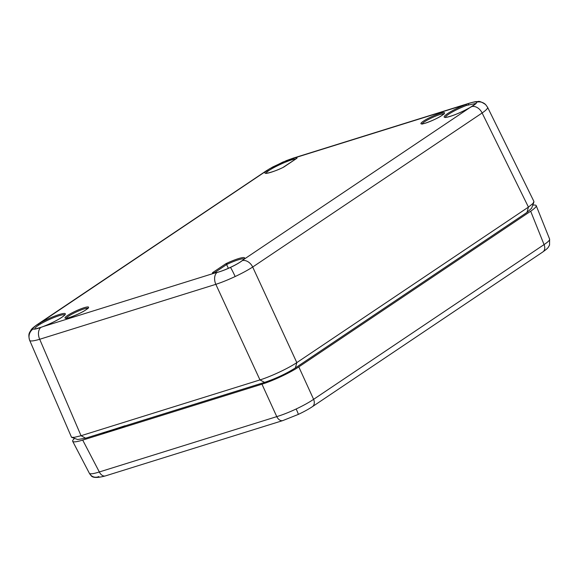 <?xml version="1.0" encoding="UTF-8"?>
<svg xmlns="http://www.w3.org/2000/svg" width="579" height="579" viewBox="0 0 579 579"><rect width="100%" height="100%" fill="white"/><g stroke="black" fill="none" stroke-linecap="round" stroke-linejoin="round"><path stroke-width="0.87" d="M98.835 476.546A7.209 7.122 -45.6 0 1 90.809 475.214L89.492 473.441C90.512 474.223 93.791 473.731 99.327 471.965L276.769 416.627C282.559 414.861 289.022 412.313 296.166 408.984C303.28 405.611 309.092 402.398 313.608 399.329L544.057 244.599C548.4 241.725 550.202 239.829 549.478 238.91M74.575 438.404C73.041 439.758 72.411 440.728 72.693 441.314C73.403 442.334 76.739 441.929 82.703 440.098L99.327 471.965A7.209 4.755 72.7 0 0 105.414 475.909L282.856 420.571A7.209 4.755 72.7 0 1 276.769 416.627L261.961 384.188L82.703 440.098M261.961 384.188C272.832 380.866 290.383 372.623 298.8 366.891L313.608 399.329A7.209 5.312 56.1 0 1 312.356 406.697L542.805 251.974A7.209 5.312 56.1 0 0 544.057 244.599L530.668 211.212L298.8 366.891M530.668 211.212C534.663 208.512 536.501 206.652 536.197 205.639C535.937 205.046 534.793 204.886 532.76 205.176M125.086 425.724L102.317 433.172A0.963 0.637 72.7 0 0 102.201 433.222L122.777 426.81A0.963 0.637 -107.3 0 1 122.994 426.737M43.244 326.52A0.963 0.42 69.3 0 0 43.172 326.534A0.963 0.42 69.3 0 0 43.114 326.57L40.856 327.417C36.434 328.995 33.843 329.516 33.09 328.966C32.562 328.279 34.118 326.751 37.758 324.385L39.69 323.212A17.739 2.569 155.3 0 1 65.246 313.695A17.739 2.569 155.3 0 1 43.114 326.57L215.337 272.854A0.963 0.803 -101.7 0 1 215.772 272.767M64.725 314.904A16.777 2.425 -24.7 0 0 40.588 323.936A0.963 0.507 -119.9 0 0 39.69 323.212L269.401 168.887L282.82 162.098L294.175 158.031A17.761 2.569 155.3 0 1 297.092 157.995A0.963 0.948 -50.5 0 0 296.651 158.407M475.851 103.453L466.45 105.436A0.963 0.42 -110.7 0 1 466.399 104.314L468.672 103.503C473.159 102.049 475.786 101.615 476.553 102.201C477.067 102.852 475.475 104.3 471.769 106.536L469.822 107.665A17.739 2.569 155.3 0 1 444.267 117.19A17.739 2.569 155.3 0 1 466.399 104.314L294.175 158.031A0.963 0.803 -101.7 0 0 293.85 159.276L292.279 159.681C285.78 161.541 273.107 167.497 268.352 170.914L267.259 171.768A16.798 2.432 -24.7 0 0 266.152 173.23M40.588 323.936L38.8 325.029A16.748 2.757 -24.3 0 0 37.57 325.839L34.82 328.148M487.475 107.129C488.198 108.056 486.418 110.01 482.126 112.985L252.69 267.028A9.611 7.086 -123.9 0 0 242.355 260.572A0.963 0.782 52.8 0 0 242.116 260.688L243.216 259.79A0.963 0.854 48.6 0 1 243.448 259.653L242.355 260.572C239.619 262.663 235.667 264.943 230.493 267.411C225.282 269.821 220.773 271.508 216.98 272.492L215.337 272.854A17.761 2.569 155.3 0 1 212.421 272.89A0.963 0.948 -50.5 0 1 213.376 272.97L213.434 273.013M533.903 202.151L531.587 208.281L526.999 212.406L295.384 367.911L296.817 362.606L252.69 267.028C248.123 269.995 242.275 273.165 235.168 276.53C228.01 279.867 221.569 282.465 215.837 284.332L39.698 339.272C34.103 340.93 30.796 341.371 29.782 340.582L71.528 437.297L74.358 437.333L81.038 435.719L259.971 379.918C270.791 376.567 288.429 368.287 296.817 362.606L528.432 207.108L533.027 203.424L533.925 201.463L487.605 107.31L485.615 104.567C481.656 101.933 479.094 100.934 477.936 101.564C475.533 101.766 476.503 101.216 469.439 103.178L469.439 103.178A9.611 6.347 72.7 0 0 468.672 103.503A0.963 0.543 71.6 0 0 468.57 104.683M295.384 367.911C286.142 373.744 275.872 378.565 264.567 382.379L85.634 438.187L77.695 439.533L71.528 437.297M296.484 158.552A0.963 0.709 56.1 0 1 296.73 158.378L283.985 166.94A0.963 0.709 -123.9 0 0 283.753 167.085M283.985 166.94L282.791 167.592A17.761 2.569 155.3 0 1 266.058 171.232A0.963 0.854 48.6 0 1 267.259 171.768M227.2 264.241L226.722 263.293L225.528 263.944A0.963 0.709 -123.9 0 1 226.606 264.567L227.2 264.241A16.798 2.432 -24.7 0 1 243.976 258.994M212.421 272.89L212.782 272.499A0.963 0.709 56.1 0 1 213.789 273.006M469.67 107.752A0.963 0.507 60.1 0 1 469.735 107.701A0.963 0.507 60.1 0 1 469.822 107.665L243.448 259.653A17.761 2.569 155.3 0 0 226.722 263.293M282.856 420.571L298.286 414.412A7.209 0.391 -115.2 0 0 296.166 408.984M105.414 475.909C97.033 478.16 92.17 477.928 90.809 475.214L90.809 475.214A7.209 7.122 -45.6 0 1 89.492 473.441M122.777 426.81L124.557 426.05M104.958 432.166L104.437 432.506M87.863 308.281A12.014 1.737 -24.7 0 0 76.45 311.9A12.014 1.737 -24.7 0 0 66.274 318.211M86.09 309.722A12.977 1.875 155.3 0 1 65.832 318.305A12.977 1.875 155.3 0 1 78.433 309.845A12.977 1.875 155.3 0 1 86.09 309.722M443.804 113.911A12.014 1.737 -24.7 0 0 432.39 117.53A12.014 1.737 -24.7 0 0 422.221 123.841M442.03 115.359A12.977 1.875 155.3 0 1 421.773 123.942A12.977 1.875 155.3 0 1 434.38 115.474A12.977 1.875 155.3 0 1 442.03 115.359M466.45 105.436A16.777 2.425 -24.7 0 0 445.403 117.32M230.493 267.411A9.611 0.528 64.8 0 1 235.168 276.53M33.09 328.966A9.611 9.496 134.4 0 0 29.782 340.582M64.841 315.056L62.308 316.974C57.278 320.325 50.901 323.509 43.172 326.534L40.964 327.345A0.963 0.543 -109.5 0 0 40.856 327.417A9.611 6.347 72.7 0 0 39.698 339.272L81.038 435.719L85.634 438.187M268.352 170.914A0.963 0.782 54.3 0 0 267.172 170.349A9.611 7.086 -123.9 0 0 266.231 170.848L36.795 324.891C33.582 327.193 31.722 328.814 31.208 329.74C29.507 332.809 27.864 333.526 29.638 340.38M476.553 102.201A9.611 9.496 -45.6 0 1 485.615 104.567M212.782 272.499L225.528 263.944M296.73 158.378L297.092 157.995M526.999 212.406L528.432 207.108L482.126 112.985A9.611 7.086 -123.9 0 0 471.769 106.536A0.963 0.63 -121.3 0 0 471.509 106.688M469.439 103.178L293.3 158.118A9.611 6.347 72.7 0 0 292.547 158.429A0.963 0.717 -106 0 0 292.279 159.681M38.8 325.029A0.963 0.622 57.5 0 0 37.758 324.385A9.611 7.086 -123.9 0 0 36.795 324.891M217.378 272.383A0.963 0.717 -104.7 0 0 216.98 272.492A9.611 6.347 72.7 0 0 215.837 284.332L259.971 379.918L264.567 382.379M228.387 268.316L226.606 264.567L214.049 272.998M295.71 159.037A16.798 2.432 -24.7 0 0 293.85 159.276M34.414 329.205L40.964 327.345A0.963 0.543 -109.5 0 1 41.087 327.33M536.197 205.639L549.623 239.127L549.536 245.134C547.698 248.196 548.429 247.841 542.805 251.974M89.369 473.275L72.693 441.314M298.286 414.412C303.895 411.77 308.585 409.194 312.356 406.697M88.095 308.462L88.059 308.028L85.953 309.787C80.749 313.63 66.209 319.116 65.955 318.197L66.267 318.501M444.035 114.092L444.006 113.658L441.893 115.424C436.689 119.26 422.149 124.753 421.896 123.826L422.207 124.13M293.3 158.118L286.424 160.593L272.745 166.976L266.231 170.848M296.694 158.393L282.784 167.584C272.058 172.86 263.829 173.823 265.978 173.201L266.195 173.432M242.123 260.68C237.043 264.683 224.059 270.726 217.168 272.398L213.362 272.97M243.216 259.79L244.099 259.153M475.989 103.619L469.735 107.701C460.674 112.652 453.017 115.822 446.771 117.219L445.446 117.508"/></g></svg>
